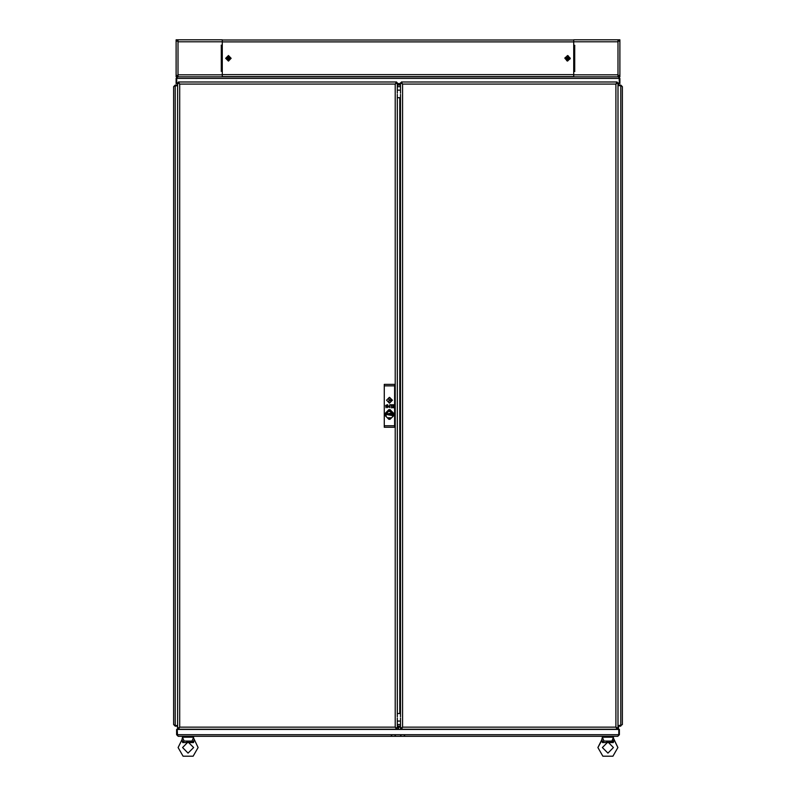 <?xml version="1.0" encoding="UTF-8"?>
<svg xmlns="http://www.w3.org/2000/svg" width="796" height="796" viewBox="0 0 796 796"><rect width="100%" height="100%" fill="white"/><g stroke="black" fill="none" stroke-linecap="round" stroke-linejoin="round"><path stroke-width="1.19" d="M619.616 39.8L617.985 39.8L617.985 40.725L619.179 41.233L619.925 39.8L619.925 76.784L618.84 76.784L618.771 75.481M619.616 76.784L619.159 75.351L617.985 75.859L617.985 76.784L618.84 76.784M573.687 76.784L573.687 71.421L574.802 71.421L573.687 71.242M573.687 45.352L574.802 45.352L573.687 45.163L573.687 39.8L617.985 39.8M176.384 76.784L178.015 76.784L178.015 75.859L176.821 75.351L176.075 76.784L176.075 39.8L177.16 39.8L177.229 41.103M176.384 39.8L176.841 41.233L178.015 40.725L178.015 39.8L177.16 39.8M178.015 39.8L222.313 39.8L222.313 45.163L221.198 45.163L222.313 45.352M222.313 71.242L221.198 71.242L222.313 71.421L222.313 76.784M603.467 737.195L603.467 736.27L612.343 736.27L612.343 737.195M613.477 737.195L602.323 737.195L603.915 741.076L611.895 741.076L613.477 737.195M183.657 737.195L183.657 736.27L192.532 736.27L192.532 737.195M193.677 737.195L182.523 737.195L184.105 741.076L192.085 741.076L193.677 737.195M397.343 726.688L398.647 726.688L398.647 727.435L397.343 727.435M612.751 738.887L613.368 737.932L617.885 747.553L612.9 756.2L602.91 756.2L597.915 747.553L601.826 739.763M192.95 738.887L193.557 737.932L198.085 747.553L193.09 756.2L183.1 756.2L178.115 747.553L182.025 739.763M566.891 60.785L570.075 58.994L568.284 55.8L565.09 57.591L566.891 60.785M228.412 60.884L230.999 58.297L228.412 55.7L225.825 58.297L228.412 60.884M602.353 747.553L607.905 742.001L613.447 747.553L607.905 753.096L602.353 747.553L607.905 753.096L613.447 747.553M182.553 747.553L188.095 742.001L193.647 747.553L188.095 753.096L182.553 747.553L188.095 753.096L193.647 747.553M392.448 400.239L389.483 397.284L386.528 400.239L389.483 403.204L392.448 400.239M386 414.248L388.727 411.084L392.537 412.786L386 414.248M390 400.239L389.483 399.721L388.965 400.239L389.483 400.756L390 400.239M392.388 400.239L389.483 397.333L386.577 400.239L389.483 403.144L392.388 400.239M567.588 55.531L564.822 58.297L567.588 61.053L570.354 58.297L567.588 55.531M228.412 55.531L225.646 58.297L228.412 61.053L231.178 58.297L228.412 55.531M617.348 728.37L617.865 729.245L611.597 729.425M397.343 726.101L400.497 726.101M400.497 85.112L397.343 85.112M617.985 75.859L617.985 40.725M619.616 75.859L618.84 75.859M618.781 41.103L618.84 39.8M619.616 40.725L618.84 40.725M573.767 71.242L573.767 45.352M178.015 40.725L178.015 75.859M176.384 40.725L177.16 40.725M177.219 75.491L177.16 76.784M176.384 75.859L177.16 75.859M222.233 45.352L222.233 71.242M222.313 74.665L222.313 41.929L573.687 41.929L573.687 74.665L222.313 74.665M573.687 39.989L222.313 39.989M573.687 76.605L222.313 76.605M566.085 58.158L567.25 58.486L566.921 59.64L567.458 59.79L567.777 58.635L568.941 58.964L569.09 58.426L567.926 58.098L568.254 56.944L567.717 56.795L567.399 57.949L566.085 58.158M226.93 58.576L228.134 58.576L228.134 59.77L228.691 59.77L228.691 58.576L229.895 58.576L229.895 58.018L228.691 58.018L228.691 56.815L228.134 56.815L228.134 58.018L226.93 58.018L226.93 58.576M177.637 83.63L176.682 83.63L176.682 78.356L177.647 76.784L618.353 76.784L619.198 78.058M619.079 77.749L619.368 83.63L619.925 83.63L619.925 78.356L618.353 76.784M619.925 78.356L619.368 78.356M176.682 78.356L619.318 78.356L619.318 83.63L617.985 83.63M397.343 83.63L400.497 83.63M177.647 76.784L176.075 78.356L176.632 78.356L176.632 83.63L176.075 83.63L176.075 78.356M177.011 77.57L176.632 78.356M618.472 735.464L617.795 736.27L178.204 736.27L177.339 735.007M177.458 735.305L177.209 729.425L619.368 729.425L619.368 734.698L618.81 734.698L618.81 729.425L618.79 734.698L177.209 734.698L177.19 729.425L176.632 729.425L176.632 734.698L178.204 736.27M617.795 736.27L619.368 734.698M176.632 734.698L177.19 734.698M617.885 747.553L614.054 739.683L613.338 742.529L602.472 742.529L603.318 742.26L602.472 742.529L601.756 739.683L602.323 737.195M606.502 741.484L607.905 741.394L606.502 741.484M609.338 741.494L612.005 742.111L609.338 741.494M613.338 742.529L611.895 741.076M602.562 742.011L603.915 741.076M597.915 747.553L602.035 740.001M614.054 739.683L613.298 740.927M602.562 741.991L602.552 741.146M193.418 741.394L194.244 739.683L193.528 742.529L182.672 742.529L183.508 742.26L182.672 742.529L181.946 739.683L182.523 737.195M186.692 741.484L188.095 741.394L186.692 741.484M189.538 741.494L192.194 742.111L189.538 741.494M193.438 741.991L193.408 741.454M192.93 741.892L193.338 742.33M193.528 742.529L192.085 741.076M182.752 742.011L184.105 741.076M178.115 747.553L181.946 739.683L182.752 741.991M177.558 726.101L177.558 728.658L178.155 728.479M178.543 728.061L179.13 727.673L178.543 728.489M177.558 85.112L177.558 83.63M617.786 728.37L618.442 728.658L618.442 726.101M618.442 83.63L618.442 85.112M178.404 728.599L179.737 727.146L177.637 728.479L179.737 727.146L178.404 729.245L396.577 729.245L395.254 727.146L396.577 729.245M617.865 728.688L617.109 728.688M621.517 86.008L622.333 86.684L622.333 724.529L621.059 725.395M621.358 725.275L617.985 725.544M622.333 86.684L620.761 85.112L620.761 85.66L617.985 85.66L620.761 85.689L620.761 725.514L617.985 725.514M620.761 85.112L617.985 85.112M620.761 725.544L622.333 724.519M620.761 726.101L617.985 726.101M177.637 725.514L175.239 725.514L173.667 724.529L173.667 86.684L175.239 85.689L177.637 85.689L174.642 85.938M175.239 725.514L175.239 85.112L173.667 86.684M175.239 85.112L177.637 85.112M173.667 724.519L175.239 726.101L175.239 725.544L177.637 725.544M174.483 725.196L175.239 725.544M175.239 726.101L177.637 726.101M398.647 729.425L398.647 727.435M397.343 728.479L395.254 727.146L397.343 728.479L397.343 718.062M397.343 716.748L397.343 94.465M397.343 93.142L397.343 82.734L395.254 84.058L397.343 82.734M177.637 82.734L179.737 84.058L178.404 81.968L179.737 84.058L179.737 727.146L395.254 727.146L395.254 84.058L179.737 84.058L177.637 82.734L177.637 728.479M396.577 81.968L395.254 84.058L396.577 81.968L178.404 81.968M400.497 94.465L400.497 716.748M400.497 82.834L402.587 84.058L400.497 82.834L400.497 93.142M400.497 718.062L400.497 728.37L402.587 727.146L400.497 728.37M615.885 727.146L617.109 729.245L615.885 727.146L615.885 84.058L617.985 82.834L615.885 84.058L402.587 84.058L401.363 81.968L402.587 84.058L402.587 727.146L615.885 727.146L617.985 728.37L615.885 727.146M401.363 729.245L402.587 727.146L401.363 729.245L617.109 729.245M617.985 728.37L617.985 82.834M617.109 81.968L615.885 84.058L617.109 81.968L401.363 81.968M399.761 713.524L399.761 97.689M400.497 713.524L397.343 713.524M400.497 721.106L397.343 721.106M397.343 97.689L400.497 97.689M397.343 90.107L400.497 90.107M387.851 417.8L391.115 417.81L389.135 419.084L387.851 417.8M384.747 414.497L386.189 412.895L386.189 416.109L384.747 414.497M387.851 411.194L391.115 411.184L389.841 409.91L387.861 411.184M384.657 415.084L384.657 413.91L388.896 409.671L390.07 409.671L394.309 413.91L394.309 415.084L390.07 419.323L388.896 419.323L384.657 415.084M387.572 407.661L387.642 404.647L387.96 407.204L388.776 406.03L389.543 407.194L389.871 404.637L389.931 407.661L388.756 406.457L387.572 407.661M392.866 406.159L393.393 404.915L392.159 404.766L393.771 404.776L393.612 407.781L392.159 407.632L393.393 407.482L392.866 406.159M384.309 385.811L384.309 425.76L394.667 425.76L394.667 385.811L384.309 385.811L384.309 384.339L394.667 384.339L394.667 385.811M385.612 405.502L387.125 404.776L386.08 407.801L385.612 405.502M390.358 404.766L391.722 404.776L391.552 407.831L391.334 404.915L390.358 404.766M394.667 425.76L394.667 427.243L384.309 427.243L384.309 425.76M391.612 415.452L387.155 414.497L392.478 414.497L388.02 414.825L391.612 415.452M387.921 413.91L391.045 413.91L387.921 413.91M393.403 413.472L393.881 414.497L392.806 416.119L391.523 415.084L392.975 414.497L391.523 413.91L392.806 412.875L393.403 413.472M386.438 405.811L385.682 405.811L386.06 407.184L386.438 405.811M391.334 400.239L390.04 397.711L388.926 397.711L388.926 402.766L390.04 402.766L391.334 400.239M398.647 727.116L400.497 727.116M397.343 724.529L400.497 724.529M400.497 84.097L397.343 84.097M400.497 86.684L397.343 86.684M573.687 74.844L617.985 74.844M617.985 41.74L573.687 41.74M574.722 71.242L574.722 45.352M573.727 71.242L573.727 45.352M222.313 41.74L178.015 41.74M178.015 74.844L222.313 74.844M221.278 45.352L221.278 71.242M222.273 45.352L222.273 71.242M616.731 727.673L616.194 727.673M394.985 735.713L396.139 736.27M404.229 735.713L405.383 736.27M401.015 735.713L399.861 736.27M391.771 735.713L390.617 736.27"/></g></svg>
